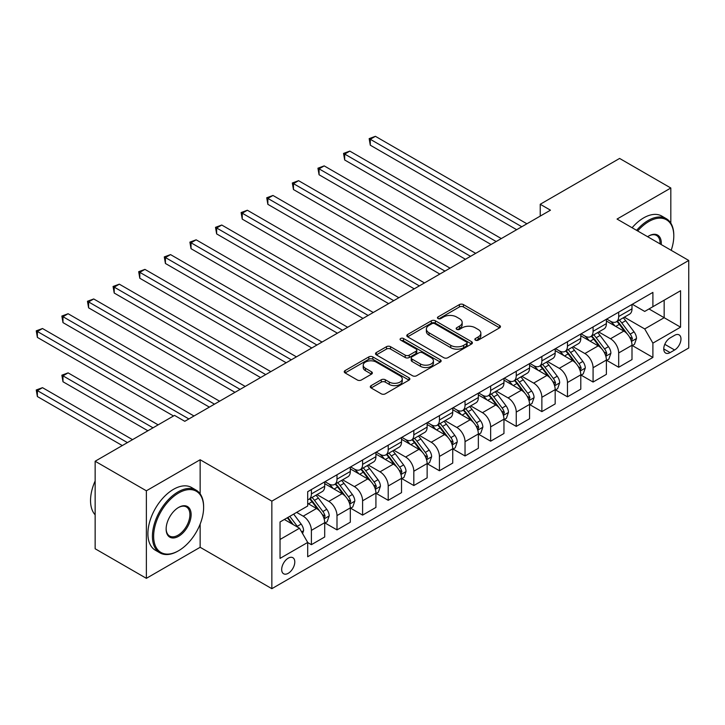 <?xml version="1.0" encoding="UTF-8"?>
<svg xmlns="http://www.w3.org/2000/svg" width="725" height="725" viewBox="0 0 725 725"><rect width="100%" height="100%" fill="white"/><g stroke="black" fill="none" stroke-linecap="round" stroke-linejoin="round"><path stroke-width="1.09" d="M475.437 340.152A1.994 1.151 0 0 0 478.255 340.152L499.625 327.818A2.846 1.64 0 0 0 500.449 326.649A2.846 1.64 0 0 0 499.625 325.489L463.42 304.591A2.846 1.64 0 0 0 459.405 304.591L438.036 316.934A1.994 1.151 0 0 0 437.456 317.74A1.994 1.151 0 0 0 438.036 318.556A1.994 1.151 0 0 0 440.854 318.556L443.618 316.961A9.099 5.256 0 0 1 456.487 316.961L459.505 318.701A9.099 5.256 0 0 1 462.169 322.417A9.099 5.256 0 0 1 459.505 326.132L456.741 327.727A1.994 1.151 0 0 0 456.152 328.543A1.994 1.151 0 0 0 456.741 329.349A1.994 1.151 0 0 0 459.55 329.349L462.314 327.754A9.099 5.256 0 0 1 475.192 327.754L478.201 329.494A9.099 5.256 0 0 1 480.865 333.21A9.099 5.256 0 0 1 478.201 336.926L475.437 338.521A1.994 1.151 0 0 0 474.857 339.336A1.994 1.151 0 0 0 475.437 340.152L475.437 338.521M288.233 573.303A9.271 5.356 120 0 0 294.296 565.128A9.271 5.356 120 0 0 292.873 557.706A9.271 5.356 120 0 0 288.233 558.159A9.271 5.356 120 0 0 282.179 566.334A9.271 5.356 120 0 0 283.602 573.765A9.271 5.356 120 0 0 288.233 573.303M371.127 385.627A2.846 1.64 0 0 0 370.294 386.788A2.846 1.64 0 0 0 371.127 387.957L381.278 393.82A2.846 1.64 0 0 0 385.301 393.82L409.027 380.118A2.846 1.64 0 0 0 409.861 378.958A2.846 1.64 0 0 0 409.027 377.798L372.831 356.899A2.846 1.64 0 0 0 368.808 356.899L345.082 370.593A2.846 1.64 0 0 0 344.248 371.753A2.846 1.64 0 0 0 345.082 372.922L357.353 380A2.846 1.64 0 0 0 361.367 380L371.526 374.136A2.846 1.64 0 0 0 372.36 372.976A2.846 1.64 0 0 0 371.526 371.816L365.445 368.3A7.603 4.395 0 0 1 363.216 365.201A7.603 4.395 0 0 1 367.91 361.141A7.603 4.395 0 0 1 376.202 362.092L400.028 375.849A7.603 4.395 0 0 1 402.257 378.958A7.603 4.395 0 0 1 397.563 383.017A7.603 4.395 0 0 1 389.271 382.057L385.301 379.764A2.846 1.64 0 0 0 381.278 379.764L371.127 385.627L371.127 387.957M200.145 459.75L146.368 490.798L95.147 461.236L95.147 548.762L146.368 578.332L200.145 547.284L271.848 588.682L271.848 501.147L200.145 459.75L200.145 493.834M670.824 223.155L670.824 188.011L617.048 219.059L688.75 260.456L271.848 501.147M670.824 188.011L619.603 158.44L540.225 204.269L540.225 216.104M95.147 461.236L174.535 415.398L184.775 421.316L550.465 210.187L540.225 204.269M443.818 357.706A2.846 1.64 0 0 0 447.842 357.706L471.567 344.013A2.846 1.64 0 0 0 472.401 342.853A2.846 1.64 0 0 0 471.567 341.683L435.372 320.794A2.846 1.64 0 0 0 431.348 320.794L407.622 334.488A2.846 1.64 0 0 0 406.788 335.648A2.846 1.64 0 0 0 407.622 336.808L443.818 357.706M401.478 340.578A1.994 1.151 0 0 1 403.499 340.859L403.499 338.493L440.302 359.745A2.846 1.64 0 0 1 441.135 360.905A2.846 1.64 0 0 1 440.302 362.065L416.567 375.758A2.846 1.64 0 0 1 412.552 375.758L376.347 354.869L376.347 352.54A2.846 1.64 0 0 0 375.523 353.7A2.846 1.64 0 0 0 376.347 354.869M376.347 352.54L386.507 346.677A2.846 1.64 0 0 1 390.53 346.677L405.212 355.159A2.846 1.64 0 0 0 409.226 355.159L415.969 351.263A2.846 1.64 0 0 0 416.803 350.103A2.846 1.64 0 0 0 415.969 348.942L400.68 340.125A1.994 1.151 0 0 1 400.1 339.309A1.994 1.151 0 0 1 401.333 338.249A1.994 1.151 0 0 1 403.499 338.493M674.612 335.322L670.108 337.932A8.981 5.184 120 0 0 664.236 345.843A8.981 5.184 120 0 0 665.613 353.039A8.981 5.184 120 0 0 670.108 352.595L674.612 349.994A8.981 5.184 120 0 0 680.485 342.082A8.981 5.184 120 0 0 679.107 334.877A8.981 5.184 120 0 0 674.612 335.322M271.848 588.682L688.75 347.982L688.75 260.456M632.309 304.273L644.706 311.433L652.899 306.702L652.899 292.392L307.699 491.686L307.699 506.005L280.04 521.973L280.04 558.395L307.699 542.436L307.699 556.746L652.899 357.443L652.899 343.133L644.706 328.942L624.334 317.178M652.899 306.702L680.558 290.734L680.558 327.165L652.899 343.133M146.368 490.798L146.368 578.332M649.002 308.95L664.163 317.704L664.163 300.195L680.558 290.734M644.706 328.942L664.163 317.704L680.558 327.165M280.04 539.472L299.507 528.235L284.345 519.49M307.699 542.554L311.388 544.683L311.388 530.365A11.591 6.688 -120 0 0 303.195 516.173L296.634 512.385M311.388 544.683L324.7 536.989L324.7 522.68A11.591 6.688 -120 0 0 316.508 508.488L307.699 503.404M325.008 522.979L336.998 529.893L336.998 515.584A11.591 6.688 -120 0 0 328.797 501.392L317.033 494.595M336.998 529.893L350.311 522.208L350.311 507.89A11.591 6.688 -120 0 0 342.118 493.698L324.7 483.647M350.619 508.189L362.6 515.112L362.6 500.794A11.591 6.688 -120 0 0 354.407 486.602L342.644 479.814M362.6 515.112L375.922 507.418L375.922 493.109A11.591 6.688 -120 0 0 367.72 478.917L350.311 468.867M376.23 493.408L388.21 500.323L388.21 486.013A11.591 6.688 -120 0 0 380.018 471.821L368.246 465.024M388.21 500.323L401.523 492.638L401.523 478.328A11.591 6.688 -120 0 0 393.331 464.127L375.922 454.077M401.831 478.618L413.821 485.542L413.821 471.232A11.591 6.688 -120 0 0 405.628 457.031L393.856 450.243M413.821 485.542L427.134 477.847L427.134 463.538A11.591 6.688 -120 0 0 418.941 449.346L401.523 439.296M427.442 463.837L439.432 470.752L439.432 456.442A11.591 6.688 -120 0 0 431.23 442.25L419.467 435.453M439.432 470.752L452.744 463.067L452.744 448.757A11.591 6.688 -120 0 0 444.552 434.565L427.134 424.506M453.053 449.047L465.033 455.971L465.033 441.661A11.591 6.688 -120 0 0 456.841 427.469L445.077 420.672M465.033 455.971L478.355 448.286L478.355 433.967A11.591 6.688 -120 0 0 470.153 419.775L452.744 409.725M478.663 434.266L490.644 441.19L490.644 426.871A11.591 6.688 -120 0 0 482.451 412.679L470.679 405.882M490.644 441.19L503.957 433.496L503.957 419.186A11.591 6.688 -120 0 0 495.764 404.994L478.355 394.935M504.265 419.485L516.254 426.4L516.254 412.09A11.591 6.688 -120 0 0 508.062 397.898L496.29 391.101M516.254 426.4L529.567 418.715L529.567 404.396A11.591 6.688 -120 0 0 521.375 390.204L503.957 380.154M529.875 404.695L541.865 411.619L541.865 397.3A11.591 6.688 -120 0 0 533.663 383.108L521.9 376.32M541.865 411.619L555.178 403.925L555.178 389.615A11.591 6.688 -120 0 0 546.985 375.423L529.567 365.373M555.486 389.914L567.467 396.829L567.467 382.519A11.591 6.688 -120 0 0 559.274 368.327L547.511 361.53M567.467 396.829L580.788 389.144L580.788 374.834A11.591 6.688 -120 0 0 572.587 360.633L555.178 350.583M581.097 375.124L593.077 382.048L593.077 367.738A11.591 6.688 -120 0 0 584.885 353.537L573.112 346.749M593.077 382.048L606.39 374.354L606.39 360.044A11.591 6.688 -120 0 0 598.197 345.852L580.788 335.802M606.698 360.343L618.688 367.258L618.688 352.948A11.591 6.688 -120 0 0 610.495 338.756L598.723 331.959M618.688 367.258L632.001 359.573L632.001 345.263A11.591 6.688 -120 0 0 623.808 331.071L606.39 321.012M606.698 319.063L610.495 321.248A11.591 6.688 -120 0 0 616.286 321.827A11.591 6.688 -120 0 0 618.688 316.517L618.688 312.14M581.097 333.844L584.885 336.038A11.591 6.688 -120 0 0 590.676 336.608A11.591 6.688 -120 0 0 593.077 331.307L593.077 326.93M555.486 348.634L559.274 350.818A11.591 6.688 -120 0 0 565.065 351.389A11.591 6.688 -120 0 0 567.467 346.088L567.467 341.711M529.875 363.415L533.663 365.608A11.591 6.688 -120 0 0 539.463 366.179A11.591 6.688 -120 0 0 541.865 360.878L541.865 356.501M504.265 378.205L508.062 380.389A11.591 6.688 -120 0 0 513.853 380.96A11.591 6.688 -120 0 0 516.254 375.659L516.254 371.282M478.663 392.986L482.451 395.17A11.591 6.688 -120 0 0 488.242 395.75A11.591 6.688 -120 0 0 490.644 390.44L490.644 386.062M453.053 407.767L456.841 409.96A11.591 6.688 -120 0 0 462.632 410.531A11.591 6.688 -120 0 0 465.033 405.23L465.033 400.853M427.442 422.557L431.23 424.741A11.591 6.688 -120 0 0 437.03 425.321A11.591 6.688 -120 0 0 439.432 420.011L439.432 415.633M401.831 437.338L405.628 439.531A11.591 6.688 -120 0 0 411.419 440.102A11.591 6.688 -120 0 0 413.821 434.801L413.821 430.423M376.23 452.128L380.018 454.312A11.591 6.688 -120 0 0 385.809 454.883A11.591 6.688 -120 0 0 388.21 449.582L388.21 445.204M350.619 466.909L354.407 469.102A11.591 6.688 -120 0 0 360.198 469.673A11.591 6.688 -120 0 0 362.6 464.372L362.6 459.994M325.008 481.699L328.797 483.883A11.591 6.688 -120 0 0 334.597 484.454A11.591 6.688 -120 0 0 336.998 479.153L336.998 474.775M632.309 345.553L652.899 357.443M616.286 321.827L629.599 314.133A11.591 6.688 -120 0 0 632.001 308.832L632.001 304.455M590.676 336.608L603.998 328.923A11.591 6.688 -120 0 0 606.39 323.613L606.39 319.236M565.065 351.389L578.387 343.704A11.591 6.688 -120 0 0 580.788 338.403L580.788 334.026M539.463 366.179L552.776 358.494A11.591 6.688 -120 0 0 555.178 353.184L555.178 348.807M513.853 380.96L527.166 373.275A11.591 6.688 -120 0 0 529.567 367.974L529.567 363.597M488.242 395.75L501.564 388.056A11.591 6.688 -120 0 0 503.957 382.755L503.957 378.377M462.632 410.531L475.953 402.846A11.591 6.688 -120 0 0 478.355 397.536L478.355 393.167M437.03 425.321L450.343 417.627A11.591 6.688 -120 0 0 452.744 412.326L452.744 407.948M411.419 440.102L424.732 432.417A11.591 6.688 -120 0 0 427.134 427.107L427.134 422.729M385.809 454.883L399.131 447.198A11.591 6.688 -120 0 0 401.523 441.897L401.523 437.519M360.198 469.673L373.52 461.988A11.591 6.688 -120 0 0 375.922 456.678L375.922 452.3M334.597 484.454L347.909 476.769A11.591 6.688 -120 0 0 350.311 471.468L350.311 467.09M307.699 499.706A11.591 6.688 -120 0 0 308.986 499.244L322.299 491.55A11.591 6.688 -120 0 0 324.7 486.248L324.7 481.871M308.986 499.244A11.591 6.688 -120 0 0 311.388 493.933L311.388 489.556M299.507 528.235L307.699 542.436M200.145 547.284L200.145 524.13M476.234 340.433L478.201 339.291A9.099 5.256 0 0 0 480.865 335.575L480.865 333.21M462.169 322.417L462.169 324.782A9.099 5.256 0 0 1 459.505 328.498L457.529 329.63M499.579 327.836L463.42 306.956A2.846 1.64 0 0 0 459.405 306.956L438.833 318.837M471.531 344.031L435.372 323.16A2.846 1.64 0 0 0 431.348 323.16L407.658 336.835M466.537 343.659A1.994 1.151 0 0 0 467.127 342.853A1.994 1.151 0 0 0 466.537 342.037L434.764 323.694A1.994 1.151 0 0 0 431.955 323.694L429.037 325.38A9.099 5.256 0 0 0 426.373 329.087A9.099 5.256 0 0 0 429.037 332.802L450.76 345.345A9.099 5.256 0 0 0 463.628 345.345L466.537 343.659L466.537 346.024A1.994 1.151 0 0 0 467.127 345.218L467.127 342.853M426.373 329.087L426.373 331.461A9.099 5.256 0 0 0 429.037 335.167L429.037 332.802M466.537 346.024L463.628 347.71A9.099 5.256 0 0 1 450.76 347.71L429.037 335.167M376.393 354.888L386.507 349.042L386.507 346.677M416.803 350.103L416.803 352.468A2.846 1.64 0 0 1 415.969 353.628L409.226 357.525A2.846 1.64 0 0 1 405.212 357.525L390.53 349.042A2.846 1.64 0 0 0 386.507 349.042M403.499 340.859L440.256 362.083M420.437 363.95A7.603 4.395 0 0 0 428.729 364.902A7.603 4.395 0 0 0 433.423 360.842A7.603 4.395 0 0 0 431.203 357.742L422.802 352.894A2.846 1.64 0 0 0 418.778 352.894L412.045 356.782A2.846 1.64 0 0 0 411.211 357.942A2.846 1.64 0 0 0 412.045 359.102L420.437 363.95L420.437 366.315A7.603 4.395 0 0 0 428.729 367.267A7.603 4.395 0 0 0 433.423 363.207L433.423 360.842M411.211 357.942L411.211 360.307A2.846 1.64 0 0 0 412.045 361.467L412.045 359.102M420.437 366.315L412.045 361.467M402.257 378.958L402.257 381.323A7.603 4.395 0 0 1 397.563 385.383A7.603 4.395 0 0 1 389.271 384.422L385.301 382.129A2.846 1.64 0 0 0 381.278 382.129L371.164 387.975M363.216 365.201L363.216 367.566A7.603 4.395 0 0 0 365.445 370.665L365.445 368.3M371.49 374.163L365.445 370.665M408.991 380.136L372.831 359.265A2.846 1.64 0 0 0 368.808 359.265L345.118 372.94L345.082 370.593M632.001 345.734L634.457 344.312L636.505 338.403A7.676 4.432 -120 0 0 634.058 331.86L625.684 320.686A22.167 12.796 -120 0 0 623.264 317.795M614.945 325.951A22.167 12.796 -120 0 0 610.405 321.202M631.303 341.031L632.363 338.729A7.676 4.432 -120 0 0 630.17 334.107L621.796 322.933A22.167 12.796 -120 0 0 619.377 320.042M617.31 321.229A18.397 10.621 60 0 1 620.337 324.664L627.415 334.116M370.285 204.332L465.441 259.269L319.072 174.761L319.072 168.843L324.193 165.889L475.691 253.36M616.921 321.456A22.167 12.796 60 0 1 619.34 324.356L624.905 331.787M521.783 226.744L370.285 139.282L375.405 136.318L526.903 223.789M516.662 229.698L370.285 145.19L370.285 139.282L369.161 138.629L375.405 136.318M370.285 145.19L369.161 138.629M606.39 360.515L608.855 359.102L610.903 353.184A7.676 4.432 -120 0 0 608.447 346.65L600.082 335.476A22.167 12.796 -120 0 0 597.663 332.576M589.334 340.732A22.167 12.796 -120 0 0 584.794 335.983M605.692 355.821L606.752 353.51A7.676 4.432 -120 0 0 604.559 348.897L596.186 337.723A22.167 12.796 -120 0 0 593.766 334.823M591.709 336.019A18.397 10.621 60 0 1 594.727 339.445L601.813 348.906M344.674 219.113L439.839 274.059L293.462 189.542L293.462 183.633L298.582 180.679L450.08 268.141M591.31 336.246A22.167 12.796 60 0 1 593.73 339.137L599.294 346.568M580.788 375.305L583.244 373.882L585.293 367.974A7.676 4.432 -120 0 0 582.846 361.431L574.472 350.257A22.167 12.796 -120 0 0 572.052 347.366M563.724 355.522A22.167 12.796 -120 0 0 559.192 350.773M580.082 370.602L581.151 368.3A7.676 4.432 -120 0 0 578.949 363.678L570.575 352.504A22.167 12.796 -120 0 0 568.155 349.613M566.098 350.8A18.397 10.621 60 0 1 569.116 354.235L576.203 363.687M319.072 233.903L414.229 288.84L267.851 204.332L267.851 198.414L272.972 195.46L424.469 282.931M565.699 351.027A22.167 12.796 60 0 1 568.119 353.927L573.683 361.358M555.178 390.086L557.634 388.673L559.682 382.755A7.676 4.432 -120 0 0 557.235 376.221L548.861 365.047A22.167 12.796 -120 0 0 546.442 362.147M538.122 370.303A22.167 12.796 -120 0 0 533.582 365.554M554.48 385.383L555.54 383.081A7.676 4.432 -120 0 0 553.338 378.468L544.973 367.294A22.167 12.796 -120 0 0 542.554 364.394M540.487 365.581A18.397 10.621 60 0 1 543.505 369.016L550.592 378.477M293.462 248.684L388.618 303.63L242.241 219.113L242.241 213.204L247.361 210.241L398.868 297.712M540.089 365.817A22.167 12.796 60 0 1 542.508 368.708L548.073 376.139M496.172 241.534L344.674 154.062L349.794 151.108L501.301 238.57M491.052 244.488L344.674 159.98L344.674 154.062L343.55 153.41L349.794 151.108M344.674 159.98L343.55 153.41M470.57 256.315L317.94 168.2L324.193 165.889M319.072 174.761L317.94 168.2M444.96 271.096L292.329 182.981L298.582 180.679M293.462 189.542L292.329 182.981M529.567 404.876L532.023 403.453L534.071 397.536A7.676 4.432 -120 0 0 531.624 391.002L523.251 379.827A22.167 12.796 -120 0 0 520.84 376.928M512.512 385.093A22.167 12.796 -120 0 0 507.971 380.344M528.869 400.173L529.93 397.871A7.676 4.432 -120 0 0 527.737 393.249L519.363 382.075A22.167 12.796 -120 0 0 516.943 379.175M514.877 380.371A18.397 10.621 60 0 1 517.904 383.806L524.982 393.258M267.851 263.474L363.007 318.411L216.639 233.903L216.639 227.985L221.759 225.031L373.257 312.493M514.487 380.598A22.167 12.796 60 0 1 516.907 383.498L522.471 390.92M419.349 285.886L266.728 197.771L272.972 195.46M267.851 204.332L266.728 197.771M671.187 250.315A35.344 20.409 120 0 0 673.797 235.969A35.344 20.409 120 0 0 648.803 221.542A35.344 20.409 120 0 0 637.683 230.976M636.613 230.351A36.214 20.907 -60 0 1 648.186 220.472A36.214 20.907 -60 0 1 666.293 218.687A36.214 20.907 -60 0 1 673.797 235.263L673.797 235.969M647.624 236.712A17.672 10.204 -60 0 1 648.803 235.969L648.803 235.969A17.672 10.204 -60 0 1 661.245 244.57M632.1 227.75A36.214 20.907 -60 0 1 643.682 217.872A36.214 20.907 -60 0 1 661.789 216.077L666.293 218.687M660.049 243.89A16.802 9.706 120 0 0 656.587 235.498A16.802 9.706 120 0 0 648.485 236.16M178.015 551.063L178.631 550.71A35.344 20.409 120 0 0 203.625 507.418A35.344 20.409 120 0 0 178.631 492.991A35.344 20.409 120 0 0 153.637 536.283A35.344 20.409 120 0 0 178.631 550.71L178.015 551.063A36.214 20.907 -60 0 1 159.908 552.858A36.214 20.907 -60 0 1 154.362 523.84A36.214 20.907 -60 0 1 178.015 491.922A36.214 20.907 -60 0 1 196.122 490.136A36.214 20.907 -60 0 1 203.625 506.712L203.625 507.418M178.631 536.283A17.672 10.204 -60 0 1 166.134 529.069A17.672 10.204 -60 0 1 178.631 507.418L178.631 507.418A17.672 10.204 -60 0 1 191.128 514.632A17.672 10.204 -60 0 1 178.631 536.283M166.143 528.706A16.802 9.706 120 0 0 169.614 536.047A16.802 9.706 120 0 0 178.015 535.213A16.802 9.706 120 0 0 188.998 520.405A16.802 9.706 120 0 0 186.416 506.947A16.802 9.706 120 0 0 178.323 507.609M159.908 552.858L155.404 550.257A36.214 20.907 -60 0 1 149.848 521.239A36.214 20.907 -60 0 1 173.511 489.321A36.214 20.907 -60 0 1 191.618 487.526L196.122 490.136M95.147 514.822A36.214 20.907 -60 0 1 95.147 480.974M503.957 419.657L506.422 418.243L508.47 412.326A7.676 4.432 -120 0 0 506.014 405.782L497.649 394.608A22.167 12.796 -120 0 0 495.229 391.718M486.901 399.874A22.167 12.796 -120 0 0 482.361 395.125M503.259 414.954L504.319 412.652A7.676 4.432 -120 0 0 502.126 408.03L493.752 396.856A22.167 12.796 -120 0 0 491.332 393.965M489.275 395.152A18.397 10.621 60 0 1 492.293 398.587L499.38 408.048M242.241 278.255L337.406 333.192L191.028 248.684L191.028 242.775L196.149 239.812L347.647 327.283M488.877 395.379A22.167 12.796 60 0 1 491.296 398.279L496.861 405.71M478.355 434.447L480.811 433.024L482.859 427.107A7.676 4.432 -120 0 0 480.412 420.572L472.038 409.398A22.167 12.796 -120 0 0 469.619 406.498M461.29 414.655A22.167 12.796 -120 0 0 456.759 409.906M477.648 429.744L478.718 427.433A7.676 4.432 -120 0 0 476.515 422.82L468.142 411.646A22.167 12.796 -120 0 0 465.731 408.746M463.665 409.942A18.397 10.621 60 0 1 466.683 413.377L473.769 422.829M216.639 293.045L311.795 347.982L165.418 263.474L165.418 257.556L170.538 254.602L322.036 342.064M463.266 410.169A22.167 12.796 60 0 1 465.686 413.06L471.25 420.491M452.744 449.228L455.2 447.805L457.248 441.897A7.676 4.432 -120 0 0 454.802 435.353L446.428 424.179A22.167 12.796 -120 0 0 444.008 421.288M435.689 429.445A22.167 12.796 -120 0 0 431.148 424.696M452.047 444.525L453.107 442.223A7.676 4.432 -120 0 0 450.905 437.601L442.54 426.427A22.167 12.796 -120 0 0 440.12 423.536M438.054 424.723A18.397 10.621 60 0 1 441.072 428.158L448.159 437.61M191.028 307.826L286.185 362.763L139.807 278.255L139.807 272.337L144.927 269.383L296.434 356.854M437.655 424.95A22.167 12.796 60 0 1 440.075 427.85L445.639 435.281M427.134 464.009L429.59 462.595L431.638 456.678A7.676 4.432 -120 0 0 429.191 450.143L420.817 438.969A22.167 12.796 -120 0 0 418.407 436.069M410.078 444.226A22.167 12.796 -120 0 0 405.538 439.477M426.436 459.315L427.496 457.004A7.676 4.432 -120 0 0 425.303 452.391L416.929 441.217A22.167 12.796 -120 0 0 414.51 438.317M412.443 439.513A18.397 10.621 60 0 1 415.47 442.939L422.548 452.4M165.418 322.607L260.574 377.553L114.206 293.036L114.206 287.127L119.326 284.173L270.824 371.635M412.054 439.74A22.167 12.796 60 0 1 414.473 442.631L420.038 450.062M401.523 478.799L403.988 477.376L406.036 471.468A7.676 4.432 -120 0 0 403.58 464.924L395.216 453.75A22.167 12.796 -120 0 0 392.796 450.859M384.468 459.016A22.167 12.796 -120 0 0 379.927 454.267M400.825 474.096L401.886 471.794A7.676 4.432 -120 0 0 399.692 467.172L391.319 455.998A22.167 12.796 -120 0 0 388.899 453.107M386.842 454.294A18.397 10.621 60 0 1 389.86 457.729L396.947 467.181M139.807 337.397L234.972 392.334L88.595 307.826L88.595 301.908L93.715 298.954L245.213 386.425M386.443 454.521A22.167 12.796 60 0 1 388.863 457.421L394.427 464.852M393.738 300.667L241.117 212.552L247.361 210.241M242.241 219.113L241.117 212.552M368.137 315.457L215.506 227.333L221.759 225.031M216.639 233.903L215.506 227.333M342.526 330.237L189.896 242.123L196.149 239.812M191.028 248.684L189.896 242.123M316.916 345.028L164.294 256.904L170.538 254.602M165.418 263.474L164.294 256.904M291.305 359.808L138.683 271.694L144.927 269.383M139.807 278.255L138.683 271.694M375.922 493.58L378.377 492.166L380.426 486.248A7.676 4.432 -120 0 0 377.979 479.714L369.605 468.54A22.167 12.796 -120 0 0 367.185 465.64M358.857 473.797A22.167 12.796 -120 0 0 354.326 469.048M375.215 488.877L376.284 486.575A7.676 4.432 -120 0 0 374.082 481.962L365.708 470.788A22.167 12.796 -120 0 0 363.298 467.888M361.231 469.075A18.397 10.621 60 0 1 364.249 472.51L371.336 481.971M114.206 352.178L209.362 407.124L62.984 322.607L62.984 316.698L68.105 313.735L219.602 401.206M360.833 469.311A22.167 12.796 60 0 1 363.252 472.202L368.817 479.633M265.703 374.589L113.073 286.475L119.326 284.173M114.206 293.036L113.073 286.475M350.311 508.37L352.767 506.947L354.815 501.029A7.676 4.432 -120 0 0 352.368 494.495L343.994 483.321A22.167 12.796 -120 0 0 341.575 480.421M333.255 488.587A22.167 12.796 -120 0 0 328.715 483.838M349.613 503.667L350.673 501.365A7.676 4.432 -120 0 0 348.471 496.743L340.107 485.569A22.167 12.796 -120 0 0 337.687 482.669M335.621 483.865A18.397 10.621 60 0 1 338.638 487.3L345.725 496.752M88.595 366.968L173.511 415.987L37.374 337.397L37.374 331.479L42.494 328.525L194.001 415.987M335.231 484.092A22.167 12.796 60 0 1 337.642 486.992L343.206 494.414M240.093 389.379L87.462 301.265L93.715 298.954M88.595 307.826L87.462 301.265M324.7 523.151L327.156 521.737L329.204 515.819A7.676 4.432 -120 0 0 326.757 509.276L318.384 498.102A22.167 12.796 -120 0 0 315.973 495.211M324.002 518.447L325.063 516.146A7.676 4.432 -120 0 0 322.87 511.524L314.496 500.35A22.167 12.796 -120 0 0 312.076 497.459M310.01 498.646A18.397 10.621 60 0 1 313.037 502.081L320.115 511.542M158.141 424.859L68.105 372.877L62.984 375.84L62.984 381.749L147.9 430.777M309.62 498.873A22.167 12.796 60 0 1 312.04 501.772L317.604 509.204M62.984 381.749L61.861 375.188L153.02 427.822M61.861 375.188L68.105 372.877M214.482 404.16L61.861 316.046L68.105 313.735M62.984 322.607L61.861 316.046M302.579 533.564L303.603 530.6A7.676 4.432 -120 0 0 301.147 524.066L293.679 514.097M132.539 439.649L42.494 387.667L37.374 390.621L37.374 396.539L122.289 445.558M297.957 527.347A7.676 4.432 -120 0 0 297.259 526.314L289.792 516.345M287.861 517.451L293.235 524.619M287.327 517.759L291.885 523.84M37.374 396.539L36.25 389.968L127.419 442.603M36.25 389.968L42.494 387.667M188.872 418.95L36.25 330.827L42.494 328.525M37.374 337.397L36.25 330.827M303.195 516.173L316.508 508.488M328.797 501.392L342.118 493.698M354.407 486.602L367.72 478.917M380.018 471.821L393.331 464.127M405.628 457.031L418.941 449.346M431.23 442.25L444.552 434.565M456.841 427.469L470.153 419.775M482.451 412.679L495.764 404.994M508.062 397.898L521.375 390.204M533.663 383.108L546.985 375.423M559.274 368.327L572.587 360.633M584.885 353.537L598.197 345.852M610.495 338.756L623.808 331.071M618.688 316.517L632.001 308.832M618.688 352.948L632.001 345.263M593.077 367.738L606.39 360.044M593.077 331.307L606.39 323.613M567.467 382.519L580.788 374.834M567.467 346.088L580.788 338.403M541.865 397.3L555.178 389.615M541.865 360.878L555.178 353.184M516.254 412.09L529.567 404.396M516.254 375.659L529.567 367.974M490.644 426.871L503.957 419.186M490.644 390.44L503.957 382.755M465.033 441.661L478.355 433.967M465.033 405.23L478.355 397.536M439.432 456.442L452.744 448.757M439.432 420.011L452.744 412.326M413.821 471.232L427.134 463.538M413.821 434.801L427.134 427.107M388.21 486.013L401.523 478.328M388.21 449.582L401.523 441.897M362.6 500.794L375.922 493.109M362.6 464.372L375.922 456.678M336.998 515.584L350.311 507.89M336.998 479.153L350.311 471.468M311.388 530.365L324.7 522.68M311.388 493.933L324.7 486.248M664.789 344.321L674.612 349.994M663.756 348.924L670.108 352.595M478.201 339.291L478.201 336.926M456.741 329.349L456.741 327.727M459.505 328.498L459.505 326.132M438.036 318.556L438.036 316.934M459.405 306.956L459.405 304.591M463.42 306.956L463.42 304.591M499.625 327.818L499.625 325.489M407.622 336.808L407.622 334.488M431.348 323.16L431.348 320.794M435.372 323.16L435.372 320.794M471.567 344.013L471.567 341.683M450.76 347.71L450.76 345.345M463.628 347.71L463.628 345.345M390.53 349.042L390.53 346.677M405.212 357.525L405.212 355.159M409.226 357.525L409.226 355.159M415.969 353.628L415.969 351.263M440.302 362.065L440.302 359.745M381.278 382.129L381.278 379.764M385.301 382.129L385.301 379.764M389.271 384.422L389.271 382.057M371.526 374.136L371.526 371.816M368.808 359.265L368.808 356.899M372.831 359.265L372.831 356.899M409.027 380.118L409.027 377.798M631.43 341.457L636.459 338.548M621.796 322.933L625.684 320.686M615.761 326.422L619.34 324.356M630.17 334.107L634.058 331.86M629.554 337.107L632.363 338.729M605.819 356.238L610.849 353.338M596.186 337.723L600.082 335.476M590.15 341.203L593.73 339.137M604.559 348.897L608.447 346.65M603.952 351.897L606.752 353.51M580.208 371.019L585.238 368.119M570.575 352.504L574.472 350.257M564.539 355.993L568.119 353.927M578.949 363.678L582.846 361.431M578.342 366.678L581.151 368.3M554.607 385.809L559.637 382.9M544.973 367.294L548.861 365.047M538.938 370.774L542.508 368.708M553.338 378.468L557.235 376.221M552.731 381.459L555.54 383.081M528.996 400.59L534.026 397.69M519.363 382.075L523.251 379.827M513.327 385.564L516.907 383.498M527.737 393.249L531.624 391.002M527.12 396.249L529.93 397.871M503.386 415.38L508.415 412.471M493.752 396.856L497.649 394.608M487.717 400.345L491.296 398.279M502.126 408.03L506.014 405.782M501.519 411.03L504.319 412.652M477.775 430.161L482.805 427.261M468.142 411.646L472.038 409.398M462.106 415.126L465.686 413.06M476.515 422.82L480.412 420.572M475.908 425.82L478.718 427.433M452.173 444.951L457.203 442.042M442.54 426.427L446.428 424.179M436.504 429.916L440.075 427.85M450.905 437.601L454.802 435.353M450.298 440.601L453.107 442.223M426.563 459.732L431.593 456.832M416.929 441.217L420.817 438.969M410.894 444.697L414.473 442.631M425.303 452.391L429.191 450.143M424.687 455.391L427.496 457.004M400.952 474.513L405.982 471.612M391.319 455.998L395.216 453.75M385.283 459.487L388.863 457.421M399.692 467.172L403.58 464.924M399.085 470.172L401.886 471.794M375.342 489.302L380.371 486.393M365.708 470.788L369.605 468.54M359.673 474.268L363.252 472.202M374.082 481.962L377.979 479.714M373.475 484.952L376.284 486.575M349.74 504.083L354.77 501.183M340.107 485.569L343.994 483.321M334.071 489.058L337.642 486.992M348.471 496.743L352.368 494.495M347.864 499.743L350.673 501.365M324.129 518.873L329.159 515.964M314.496 500.35L318.384 498.102M308.46 503.839L312.04 501.772M322.87 511.524L326.757 509.276M322.253 514.523L325.063 516.146M301.6 531.878L303.548 530.754M297.259 526.314L301.147 524.066"/></g></svg>
